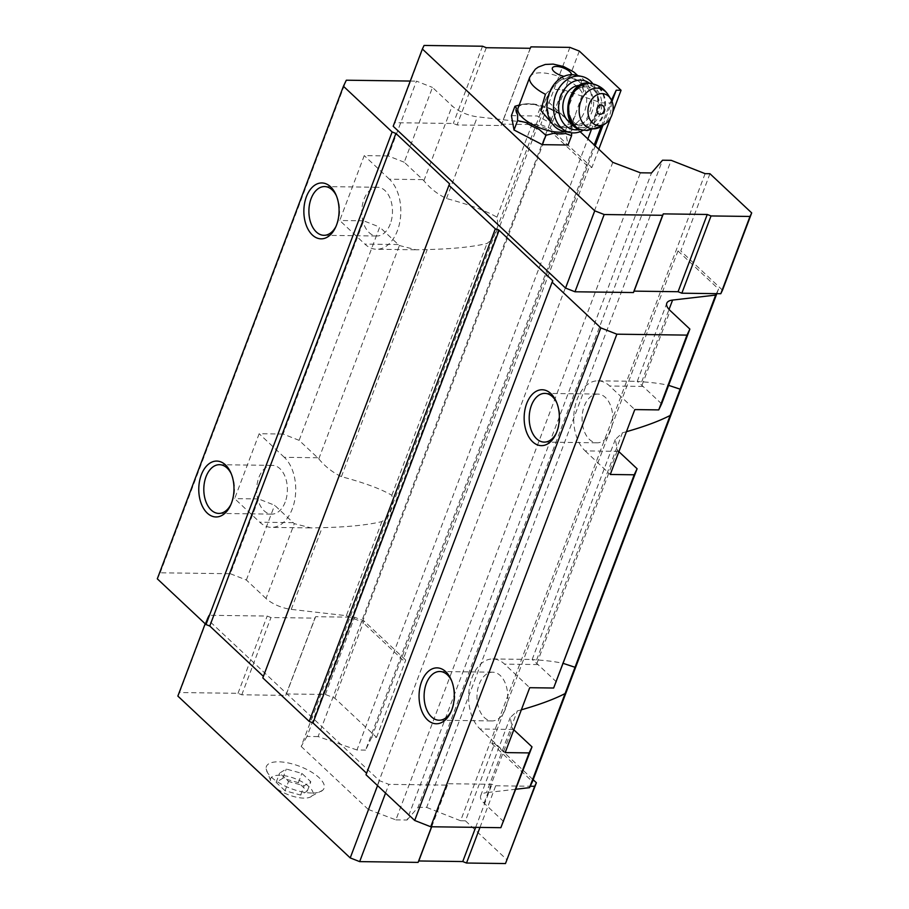 <?xml version="1.0" encoding="UTF-8"?>
<svg xmlns="http://www.w3.org/2000/svg" width="909" height="909" viewBox="0 0 909 909"><rect width="100%" height="100%" fill="white"/><g stroke="black" fill="none" stroke-linecap="round" stroke-linejoin="round"><path stroke-width="0.68" stroke-dasharray="4.54 3.41" d="M285.04 790.728L276.12 782.354L282.79 778.309L298.379 782.649L307.299 791.023L300.64 795.068L285.04 790.728L288.539 781.456L279.62 773.082L286.29 769.037L301.879 773.377L310.81 781.751L304.14 785.796L288.539 781.456M303.879 798.113A22.577 8.749 -159.3 0 1 271.905 783.91A22.577 8.749 -159.3 0 1 280.483 775.286A22.577 8.749 -159.3 0 1 307.674 785.558A22.577 8.749 -159.3 0 1 308.401 797.704A22.577 8.749 -159.3 0 1 303.879 798.113M545.423 94.286L559.376 80.912L568.17 77.56L571.25 77.913L578.624 81.162L580.965 83.401L583.601 90.98L570.716 127.908A28.134 10.897 -159.3 0 1 565.5 131.623M518.085 108.023A28.134 10.897 -159.3 0 1 525.663 103.887A28.134 10.897 -159.3 0 1 567.75 119.795A28.134 10.897 -159.3 0 1 570.716 127.908M552.547 124.135L561.58 126.874L570.011 123.885L575.283 115.829M556.524 681.977L537.98 664.559A37.633 23.702 -89.2 0 0 536.833 663.559L532.151 659.525L536.617 659.911C547.252 660.593 556.217 661.786 563.523 663.479M521.346 709.815L517.335 710.929L510.199 717.621L512.358 728.348A37.633 23.702 -89.2 0 0 513.46 729.45L513.801 729.779M513.46 729.45L480.066 729.007A37.633 23.702 90.8 0 1 469.555 686.545A37.633 23.702 90.8 0 1 492.826 658.945A37.633 23.702 90.8 0 1 504.586 664.115L529.708 687.704M661.627 403.857L643.072 386.439A37.633 23.702 -89.2 0 0 641.936 385.439L637.243 381.405L641.709 381.791C652.344 382.473 661.309 383.666 668.615 385.359M626.449 431.695L622.426 432.809L615.291 439.502L617.45 450.239A37.633 23.702 -89.2 0 0 618.552 451.341L618.893 451.659M618.552 451.341L585.157 450.898A37.633 23.702 90.8 0 1 574.647 408.425A37.633 23.702 90.8 0 1 597.917 380.826A37.633 23.702 90.8 0 1 609.678 385.995L634.8 409.584M157.302 578.828L160.2 572.795L230.318 573.727L258.576 498.939L274.609 505.234L293.164 522.652A37.633 23.702 -89.2 0 0 294.3 523.652L311.083 527.913L322.127 527.663C347.511 527.084 367.441 525.061 381.905 521.596C390.836 515.039 394.142 506.279 391.836 495.303C381.076 488.962 364.27 482.747 341.398 476.646C332.501 472.35 324.956 466.419 318.786 458.852A37.633 23.702 -89.2 0 0 317.684 457.75L299.129 440.342L379.701 227.114L398.256 244.532A37.633 23.702 -89.2 0 0 399.392 245.532L416.174 249.793L427.219 249.543C452.602 248.964 472.532 246.941 486.997 243.476C495.928 236.919 499.234 228.159 496.928 217.194C486.167 210.843 469.362 204.627 446.489 198.526C437.593 194.242 430.059 188.311 423.878 180.732A37.633 23.702 -89.2 0 0 422.776 179.63L404.232 162.222L432.479 87.434L452.159 105.898A21.498 8.329 -159.3 0 0 477.373 116.806L532.481 123.101L548.513 129.396L589.089 167.495L402.96 660.07L362.384 621.972L548.513 129.396M299.129 440.342L283.108 434.048L363.668 220.819L379.701 227.114M404.232 162.222L388.2 155.928L416.458 81.14L432.479 87.434M381.905 521.596L346.352 615.677L291.244 609.382A21.498 8.329 -159.3 0 1 266.03 598.486L294.3 523.652M503.745 821.656L484.077 803.181A21.498 8.329 -159.3 0 1 480.656 795.807A21.498 8.329 -159.3 0 1 486.451 792.648L517.335 710.929M391.836 495.303L486.997 243.476M346.352 615.677L362.384 621.972M479.975 827.417L495.712 785.774L491.939 784.297L447.967 783.717L447.296 785.137L388.847 784.353L379.417 780.661L207.047 618.836L208.752 615.279L267.189 616.063L270.962 617.541L314.934 618.12L315.616 616.7L354.578 617.222L364.009 620.927L405.744 660.104L402.96 660.07M495.712 785.774L530.22 786.24M516.005 789.228L486.451 792.648M366.009 774.752L366.577 773.229M262.815 677.887L263.383 676.364M230.318 573.727L246.35 580.01L266.03 598.486M160.2 572.795L346.329 80.208M283.108 434.048L259.167 433.729L234.647 498.621L259.769 522.209A37.633 23.702 90.8 0 0 271.53 527.379L311.083 527.902M258.576 498.939L234.647 498.621M410.266 81.06L416.458 81.14M388.2 155.928L364.259 155.609L339.739 220.501L364.861 244.089A37.633 23.702 90.8 0 0 376.621 249.259L416.174 249.782M363.668 220.819L339.739 220.501M246.35 580.01L274.609 505.234M496.928 217.194L532.481 123.101M598.792 149.212L591.873 167.529L589.089 167.495M612.666 112.5L610.655 117.818M177.857 696.089L179.562 692.544L237.999 693.317L241.771 694.794L285.744 695.385L286.426 693.953L325.377 694.476L334.807 698.18L376.553 737.358L371.713 737.301L595.202 145.838M602.974 125.283L612.007 101.376M376.553 737.358L405.744 660.104M611.462 100.149L610.098 103.001L601.474 102.887L562.626 89.502L551.49 89.355L545.695 99.354L580.147 131.703M371.713 737.301L365.588 750.095L594.259 144.94M601.247 126.431L610.098 103.001M365.588 750.095L356.964 749.982L587.85 138.929M591.145 130.237L601.474 102.887M356.964 749.982L318.116 736.585L562.626 89.502M318.116 736.585L306.981 736.438L551.49 89.355M306.981 736.438L301.186 746.448L545.695 99.354M301.186 746.448L368.27 809.43L612.791 162.347M368.27 809.43L395.869 819.884L640.39 172.801M395.869 819.884L407.005 820.032L651.514 172.949M407.005 820.032L418.026 807.306L662.536 160.211M418.026 807.306L426.651 807.419L671.16 160.325M426.651 807.419L460.602 820.747L705.111 173.653M709.952 173.721L680.761 250.975L722.507 290.164M460.602 820.747L465.442 820.816L494.632 743.551L491.849 743.517L677.978 250.941L680.761 250.975M677.978 250.941L718.564 289.039L716.349 293.652M716.815 293.664L718.564 289.039M491.849 743.517L532.435 781.615M366.679 773.332L552.808 280.756M263.496 676.455L449.625 183.879M393.188 126.26L394.881 122.704L453.318 123.476L457.091 124.965L501.064 125.544L501.745 124.124L540.707 124.647L550.138 128.339L591.873 167.529M494.632 743.551L533.151 779.717M179.562 692.544L208.752 615.279M205.184 623.779L207.047 618.836M237.999 693.317L267.189 616.063M241.771 694.794L270.962 617.541M285.744 695.385L314.934 618.12M286.426 693.953L315.616 616.7M325.377 694.476L354.578 617.222M334.807 698.18L364.009 620.927M465.442 820.816L507.177 859.994M475.668 827.36L491.939 784.297M431.695 826.781L447.967 783.717M431.559 826.77L447.296 785.137M385.552 793.102L388.847 784.353M377.553 785.603L379.417 780.661M311.832 793.023A30.815 11.942 -159.3 0 1 282.369 784.717A30.815 11.942 -159.3 0 1 266.11 768.9A30.815 11.942 -159.3 0 1 299.436 766.242A30.815 11.942 -159.3 0 1 322.672 790.273A30.815 11.942 -159.3 0 1 311.832 793.023M424.071 45.45L394.881 122.704M482.52 46.223L453.318 123.476M486.292 47.711L457.091 124.965M530.254 48.291L501.064 125.544M530.936 46.87L501.745 124.124M569.898 47.382L540.707 124.647M579.328 51.086L550.138 128.339M511.415 115.648L537.117 115.988L565.432 130.669L568.034 145.008M422.776 179.63L389.382 179.187A37.633 23.702 90.8 0 1 399.892 221.66A37.633 23.702 90.8 0 1 376.621 249.259M336.432 195.855A24.373 15.351 90.8 0 1 336.887 196.855A24.373 15.351 90.8 0 1 337.387 223.273A24.373 15.351 90.8 0 1 336.512 225.352A24.373 15.351 90.8 0 1 336.023 226.341M390.268 223.978A24.373 15.351 90.8 0 1 376.803 235.999A24.373 15.351 90.8 0 1 361.771 211.433A24.373 15.351 90.8 0 1 377.451 187.277A24.373 15.351 90.8 0 1 390.268 223.978M389.382 179.187L364.259 155.609M317.684 457.75L284.29 457.307A37.633 23.702 90.8 0 1 294.8 499.78A37.633 23.702 90.8 0 1 271.53 527.379M231.34 473.975A24.373 15.351 90.8 0 1 231.795 474.975A24.373 15.351 90.8 0 1 232.295 501.393A24.373 15.351 90.8 0 1 231.42 503.472A24.373 15.351 90.8 0 1 230.931 504.461M285.176 502.098A24.373 15.351 90.8 0 1 271.711 514.119A24.373 15.351 90.8 0 1 256.679 489.553A24.373 15.351 90.8 0 1 272.359 465.385A24.373 15.351 90.8 0 1 285.176 502.098M284.29 457.307L259.167 433.729M451.625 680.773A24.373 15.351 90.8 0 1 452.091 681.773A24.373 15.351 90.8 0 1 452.591 708.202A24.373 15.351 90.8 0 1 451.716 710.281A24.373 15.351 90.8 0 1 451.228 711.258M505.461 708.895A24.373 15.351 90.8 0 1 491.996 720.928A24.373 15.351 90.8 0 1 476.975 696.362A24.373 15.351 90.8 0 1 492.644 672.194A24.373 15.351 90.8 0 1 505.461 708.895M480.066 729.007L505.188 752.595M556.717 402.664A24.373 15.351 90.8 0 1 557.183 403.664A24.373 15.351 90.8 0 1 557.683 430.082A24.373 15.351 90.8 0 1 556.808 432.161A24.373 15.351 90.8 0 1 556.319 433.15M610.553 430.786A24.373 15.351 90.8 0 1 597.088 442.808A24.373 15.351 90.8 0 1 582.067 418.242A24.373 15.351 90.8 0 1 597.736 394.074A24.373 15.351 90.8 0 1 610.553 430.786M585.157 450.898L610.28 474.475M539.026 129.283L525.97 122.51M517.641 114.682L516.437 108.08M519.209 105.046L522.664 104.296A29.667 11.499 -159.3 0 1 524.3 104.046A29.667 11.499 -159.3 0 1 534.515 104.455L540.662 106.626L537.117 115.988M522.664 104.296L534.515 104.455M540.662 106.626L549.07 108.512A29.667 11.499 -159.3 0 1 562.126 115.273L567.75 119.795M549.07 108.512L562.126 115.273M565.432 130.669L568.966 121.306L570.454 123.101A29.667 11.499 -159.3 0 1 571.659 129.714L571.67 132.816M570.454 123.101L571.659 129.714M565.432 133.487L553.581 133.328M559.376 80.912A25.088 19.339 -78.3 0 1 572.136 78.094A25.088 19.339 -78.3 0 1 578.624 81.162M580.965 83.401A25.088 19.339 -78.3 0 1 584.01 112.841A25.088 19.339 -78.3 0 1 561.967 127.226A25.088 19.339 -78.3 0 1 547.661 108.887A25.088 19.339 -78.3 0 1 556.638 83.071M579.749 85.435A19.714 15.192 -78.3 0 1 582.214 85.673A19.714 15.192 -78.3 0 1 593.361 106.614A19.714 15.192 -78.3 0 1 576.465 124.522A19.714 15.192 -78.3 0 1 574.227 124.272A19.714 15.192 -78.3 0 1 571.875 123.522M589.486 83.242A25.088 19.339 -78.3 0 1 597.168 108.898A25.088 19.339 -78.3 0 1 579.942 129.396M592.952 83.901A28.668 22.1 -78.3 0 1 583.385 130.169M575.09 75.049A28.668 22.1 -78.3 0 1 591.293 105.524A28.668 22.1 -78.3 0 1 566.727 131.555A28.668 22.1 -78.3 0 1 563.478 131.203M282.79 778.309L286.29 769.037M276.12 782.354L279.62 773.082M298.379 782.649L301.879 773.377M307.299 791.023L310.81 781.751M300.64 795.068L304.14 785.796M571.568 74.697A10.215 3.954 -159.3 0 1 567.421 76.788A10.215 3.954 -159.3 0 1 563.978 76.356M529.765 77.117A28.134 10.897 -159.3 0 1 557.274 75.924A28.134 10.897 -159.3 0 1 582.635 94.775M537.98 664.559L504.586 664.115M643.072 386.439L609.678 385.995M291.244 609.382L322.127 527.663M318.786 458.852L399.392 245.532M341.398 476.646L427.219 249.543M641.709 381.791L669.047 309.424M536.617 659.911L622.426 432.809M641.936 385.439L670.206 310.605M536.833 663.559L617.45 450.239M484.077 803.181L512.358 728.348M423.878 180.732L452.159 105.898M446.489 198.526L477.373 116.806M398.256 244.532L364.861 244.089M293.164 522.652L259.769 522.209M608.019 94.638A20.532 15.828 -78.3 0 1 601.474 126.283M591.861 83.639A23.657 18.237 -78.3 0 1 605.235 108.785A23.657 18.237 -78.3 0 1 584.964 130.26A23.657 18.237 -78.3 0 1 582.283 129.964M591.464 83.571A23.657 18.237 -78.3 0 1 604.394 108.875A23.657 18.237 -78.3 0 1 584.157 130.089A23.657 18.237 -78.3 0 1 581.885 129.873M583.01 127.68A21.498 16.578 -78.3 0 1 571.431 95.513A21.498 16.578 -78.3 0 1 600.349 95.888A21.498 16.578 -78.3 0 1 583.01 127.68M582.055 125.669A19.714 15.192 -78.3 0 1 579.817 125.431A19.714 15.192 -78.3 0 1 568.932 103.047A19.714 15.192 -78.3 0 1 587.805 86.832A19.714 15.192 -78.3 0 1 598.951 107.773A19.714 15.192 -78.3 0 1 582.055 125.669M583.623 90.98L580.953 80.003L577.749 75.595M492.826 658.945L532.379 659.468M597.917 380.826L637.47 381.348M637.243 381.416L666.786 303.231M532.151 659.525L615.291 439.502M480.656 795.807L510.199 717.621M336.887 196.855L335.966 194.742M336.512 225.352L335.535 227.432M323.922 235.306L376.803 235.999M324.57 186.572L377.451 187.277M231.795 474.975L230.875 472.862M231.42 503.472L230.443 505.552M218.83 513.415L271.711 514.119M219.478 464.692L272.359 465.385M452.091 681.773L451.171 679.671M451.716 710.281L450.728 712.361M439.127 720.223L491.996 720.928M439.774 671.501L492.644 672.194M557.183 403.664L556.263 401.551M556.808 432.161L555.819 434.241M544.218 442.104L597.088 442.808M544.866 393.381L597.736 394.074M525.663 103.887L524.3 104.046M572.136 78.094L571.25 77.913M561.967 127.226L558.649 126.544M574.227 124.272L579.817 125.431C575.09 124.067 568.818 121.056 568.932 105.796L574.249 92.627C576.874 88.605 581.396 86.673 587.805 86.832L582.214 85.673M266.11 768.9L271.905 783.91M322.672 790.273L308.401 797.704"/><path stroke-width="1.36" d="M565.5 131.623A28.134 10.897 -159.3 0 1 559.569 132.203A28.134 10.897 -159.3 0 1 530.39 123.363A28.134 10.897 -159.3 0 1 518.085 108.023L529.765 77.117A28.134 10.897 -159.3 0 0 545.423 94.286L540.787 110.341L552.547 124.135M618.893 451.659L637.095 468.749L553.638 688.022L634.209 474.793L610.28 474.475L634.8 409.584L658.73 409.902L686.988 335.114L616.859 334.182L600.826 327.888L552.138 282.176L552.808 280.756L499.098 230.318L495.325 228.841L448.944 185.3L449.625 183.879L395.904 133.453L392.131 131.964L343.432 86.253L346.329 80.208L410.266 81.06M637.095 468.749L634.209 474.793M563.523 663.479L575.022 667.286L565.091 693.567C554.217 699.191 539.639 704.6 521.346 709.815M658.73 409.902L661.627 403.857L689.874 329.069L686.988 335.114M668.615 385.359L680.114 389.166L670.183 415.447C659.309 421.072 644.731 426.48 626.449 431.695M680.114 389.166L715.667 295.084L672.592 300.072A21.498 8.329 -159.3 0 0 666.786 303.231A21.498 8.329 -159.3 0 0 670.206 310.605L689.874 329.069M575.022 667.286L670.183 415.447M716.815 293.664L532.435 781.615L529.538 787.66L516.005 789.228M513.801 729.779L532.004 746.868L500.859 827.69L430.73 826.758L414.697 820.475L366.009 774.752L552.138 282.176M366.577 773.229L312.969 722.905L309.196 721.416L262.815 677.887L448.944 185.3M263.383 676.364L209.774 626.028L206.002 624.551L157.302 578.828L343.432 86.253M580.147 131.703L612.791 162.347L640.39 172.801L651.514 172.949L662.536 160.211L671.16 160.325L705.111 173.653L709.952 173.721L751.698 212.911L749.993 216.456L711.031 215.944L707.259 214.467L663.297 213.876L662.616 215.297L604.178 214.524L594.747 210.82L422.378 49.006L424.071 45.45L482.52 46.223L486.292 47.711L530.254 48.291L530.936 46.87L569.898 47.382L579.328 51.086L621.063 90.275L612.666 112.5M610.655 117.818L598.792 149.212M621.063 90.275L616.222 90.207L611.462 100.149M595.202 145.838L602.974 125.283M612.007 101.376L616.222 90.207M594.259 144.94L601.247 126.431M587.85 138.929L591.145 130.237M529.538 787.66L565.091 693.567M751.698 212.911L722.507 290.164L720.803 293.721L716.349 293.652L715.667 295.084M532.004 746.868L529.118 752.913L505.188 752.595L529.708 687.704L553.638 688.022M500.859 827.69L529.118 752.913M430.73 826.758L616.859 334.182M414.697 820.475L600.826 327.888M556.831 431.855A27.952 17.612 90.8 0 1 555.819 434.241A27.952 17.612 90.8 0 1 529.72 438.343A27.952 17.612 90.8 0 1 530.265 396.756A27.952 17.612 90.8 0 1 556.263 401.551A27.952 17.612 90.8 0 1 556.831 431.855M451.739 709.974A27.952 17.612 90.8 0 1 450.728 712.361A27.952 17.612 90.8 0 1 424.628 716.462A27.952 17.612 90.8 0 1 425.173 674.876A27.952 17.612 90.8 0 1 451.171 679.671A27.952 17.612 90.8 0 1 451.739 709.974M312.969 722.905L499.098 230.318M309.196 721.416L495.325 228.841M209.774 626.028L395.904 133.453M206.002 624.551L392.131 131.964M231.443 503.166A27.952 17.612 90.8 0 1 230.443 505.552A27.952 17.612 90.8 0 1 204.332 509.654A27.952 17.612 90.8 0 1 204.889 468.067A27.952 17.612 90.8 0 1 230.875 472.862A27.952 17.612 90.8 0 1 231.443 503.166M336.535 225.046A27.952 17.612 90.8 0 1 335.535 227.432A27.952 17.612 90.8 0 1 309.424 231.534A27.952 17.612 90.8 0 1 309.98 189.947A27.952 17.612 90.8 0 1 335.966 194.742A27.952 17.612 90.8 0 1 336.535 225.046M716.349 293.652L681.841 293.198L678.069 291.721L634.107 291.13L633.425 292.55L574.988 291.778L565.557 288.073L393.188 126.26L422.378 49.006M533.151 779.717L536.378 782.74L534.674 786.296L530.22 786.24M536.378 782.74L505.484 863.55L466.522 863.027L462.749 861.55L418.776 860.971L418.095 862.391L359.657 861.618L350.226 857.914L177.857 696.089L205.184 623.779M505.484 863.55L534.674 786.296M466.522 863.027L479.975 827.417M462.749 861.55L475.668 827.36M418.776 860.971L431.695 826.781M418.095 862.391L431.559 826.77M359.657 861.618L385.552 793.102M350.226 857.914L377.553 785.603M749.993 216.456L720.803 293.721M711.031 215.944L681.841 293.198M707.259 214.467L678.069 291.721M663.297 213.876L634.107 291.13M662.616 215.297L633.425 292.55M604.178 214.524L574.988 291.778M594.747 210.82L565.557 288.073M571.67 132.816L571.579 135.657L568.034 145.008L542.332 144.667L514.017 129.987L511.415 115.648L514.948 106.285L519.209 105.046M336.023 226.341A24.373 15.351 90.8 0 1 323.922 235.306A24.373 15.351 90.8 0 1 308.901 210.729A24.373 15.351 90.8 0 1 324.57 186.572A24.373 15.351 90.8 0 1 336.432 195.855M230.931 504.461A24.373 15.351 90.8 0 1 218.83 513.415A24.373 15.351 90.8 0 1 203.809 488.849A24.373 15.351 90.8 0 1 219.478 464.692A24.373 15.351 90.8 0 1 231.34 473.975M451.228 711.258A24.373 15.351 90.8 0 1 439.127 720.223A24.373 15.351 90.8 0 1 424.105 695.658A24.373 15.351 90.8 0 1 439.774 671.501A24.373 15.351 90.8 0 1 451.625 680.773M556.319 433.15A24.373 15.351 90.8 0 1 544.218 442.104A24.373 15.351 90.8 0 1 529.197 417.538A24.373 15.351 90.8 0 1 544.866 393.381A24.373 15.351 90.8 0 1 556.717 402.664M571.579 135.657L565.432 133.487A29.667 11.499 -159.3 0 1 560.046 133.907A29.667 11.499 -159.3 0 1 553.581 133.328L545.866 135.316L539.026 129.283A29.667 11.499 -159.3 0 1 525.97 122.51L517.562 120.624L517.641 114.682A29.667 11.499 -159.3 0 1 516.437 108.08L514.948 106.285M517.562 120.624L514.017 129.987M545.866 135.316L542.332 144.667M600.156 114.295A4.738 3.659 -78.3 0 1 597.599 107.205A4.738 3.659 -78.3 0 1 603.974 107.296A4.738 3.659 -78.3 0 1 600.156 114.295M599.133 125.59A16.123 12.431 -78.3 0 1 589.634 103.126A16.123 12.431 -78.3 0 1 610.655 98.717A16.123 12.431 -78.3 0 1 605.508 123.579A16.123 12.431 -78.3 0 1 599.133 125.59M571.875 123.522A19.714 15.192 -78.3 0 1 563.341 101.899A19.714 15.192 -78.3 0 1 579.749 85.435M579.942 129.396A25.088 19.339 -78.3 0 1 575.988 129.851A25.088 19.339 -78.3 0 1 559.899 98.604A25.088 19.339 -78.3 0 1 589.486 83.242M583.385 130.169A28.668 22.1 -78.3 0 1 573.352 132.919A28.668 22.1 -78.3 0 1 570.102 132.566A28.668 22.1 -78.3 0 1 554.263 100.013A28.668 22.1 -78.3 0 1 581.715 76.424A28.668 22.1 -78.3 0 1 592.952 83.901M570.102 132.566L563.478 131.203A28.668 22.1 -78.3 0 1 546.934 108.046A28.668 22.1 -78.3 0 1 560.512 78.265A28.668 22.1 -78.3 0 1 575.09 75.049L581.715 76.424M563.978 76.356A10.215 3.954 -159.3 0 1 552.354 69.186A10.215 3.954 -159.3 0 1 561.296 67.243A10.215 3.954 -159.3 0 1 571.568 74.697M669.047 309.424L672.592 300.072M605.508 123.579L601.474 126.283A20.532 15.828 -78.3 0 1 593.361 128.839A20.532 15.828 -78.3 0 1 581.271 100.251A20.532 15.828 -78.3 0 1 608.019 94.638C604.133 88.843 598.747 85.173 591.861 83.639L591.066 83.48A23.657 18.237 -78.3 0 1 591.464 83.571M601.474 126.283L587.134 130.498L582.283 129.964A23.657 18.237 -78.3 0 1 569.216 103.115A23.657 18.237 -78.3 0 1 591.861 83.639M581.885 129.873A23.657 18.237 -78.3 0 1 581.476 129.805A23.657 18.237 -78.3 0 1 568.42 102.944A23.657 18.237 -78.3 0 1 591.066 83.48C567.671 77.163 557.501 126.317 581.476 129.805L582.283 129.964M577.749 75.595L573.659 71.913L563.694 66.562L553.161 64.096L545.264 64.459L538.287 67.073L535.367 69.152L529.765 77.117M610.655 98.717L608.019 94.638"/></g></svg>
